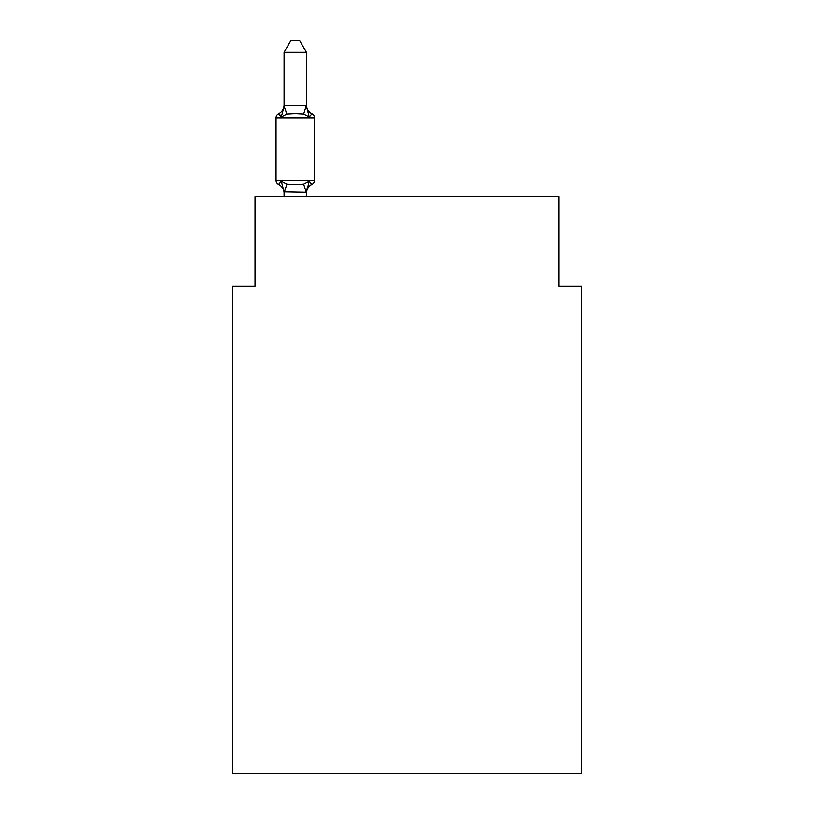 <?xml version="1.0" encoding="UTF-8"?>
<svg xmlns="http://www.w3.org/2000/svg" width="814" height="814" viewBox="0 0 814 814"><rect width="100%" height="100%" fill="white"/><g stroke="black" fill="none" stroke-linecap="round" stroke-linejoin="round"><path stroke-width="1.22" d="M581.318 773.3L581.318 286.09L558.974 286.09L558.974 196.693L255.026 196.693L255.026 286.09L232.682 286.09L232.682 773.3L581.318 773.3M306.43 52.32L284.076 52.32L290.791 40.7L299.715 40.7L306.43 52.32L306.43 106.258L309.218 116.931L311.966 113.787A4.467 4.467 0 0 1 314.479 117.806A4.467 4.467 0 0 0 311.966 113.787L309.218 116.931L311.966 113.787A4.467 4.467 0 0 1 314.479 117.806A4.467 4.467 0 0 0 311.966 113.787L309.218 116.931L311.966 113.787A4.467 4.467 0 0 1 314.479 117.806A4.467 4.467 0 0 0 311.966 113.787L309.218 116.931L311.966 113.787A4.467 4.467 0 0 1 314.479 117.806A4.467 4.467 0 0 0 311.966 113.787L309.218 116.931L311.966 113.787A4.467 4.467 0 0 1 314.479 117.806A4.467 4.467 0 0 0 311.966 113.787L309.218 116.931L311.966 113.787A4.467 4.467 0 0 1 314.479 117.806A4.467 4.467 0 0 0 311.966 113.787L309.218 116.931L311.966 113.787A4.467 4.467 0 0 1 314.479 117.806A4.467 4.467 0 0 0 311.966 113.787L309.218 116.931L311.966 113.787A4.467 4.467 0 0 1 314.479 117.806A4.467 4.467 0 0 0 311.966 113.787L309.218 116.931L311.966 113.787A4.467 4.467 0 0 1 314.479 117.806A4.467 4.467 0 0 0 311.966 113.787L309.218 116.931L311.966 113.787A4.467 4.467 0 0 1 314.479 117.806A4.467 4.467 0 0 0 311.966 113.787L309.218 116.931L311.966 113.787A4.467 4.467 0 0 1 314.479 117.806A4.467 4.467 0 0 0 311.966 113.787L309.218 116.931L311.966 113.787A4.467 4.467 0 0 1 314.479 117.806A4.467 4.467 0 0 0 311.966 113.787L309.218 116.931L311.966 113.787A4.467 4.467 0 0 1 314.479 117.806A4.467 4.467 0 0 0 311.966 113.787L309.218 116.931L311.966 113.787A4.467 4.467 0 0 1 314.479 117.806A4.467 4.467 0 0 0 311.966 113.787L309.218 116.931L311.966 113.787A4.467 4.467 0 0 1 314.479 117.806A4.467 4.467 0 0 0 311.966 113.787L309.218 116.931L311.966 113.787A4.467 4.467 0 0 1 314.479 117.806A4.467 4.467 0 0 0 311.966 113.787L309.218 116.931L311.966 113.787A4.467 4.467 0 0 1 314.479 117.806A4.467 4.467 0 0 0 311.966 113.787L309.218 116.931L311.966 113.787A4.467 4.467 0 0 1 314.479 117.806A4.467 4.467 0 0 0 311.966 113.787L309.218 116.931L311.966 113.787A4.467 4.467 0 0 1 314.479 117.806A4.467 4.467 0 0 0 311.966 113.787L309.218 116.931L311.966 113.787A4.467 4.467 0 0 1 314.479 117.806A4.467 4.467 0 0 0 311.966 113.787L309.218 116.931L311.966 113.787A4.467 4.467 0 0 1 314.479 117.806A4.467 4.467 0 0 0 311.966 113.787L309.218 116.931L311.966 113.787A4.467 4.467 0 0 1 314.479 117.806A4.467 4.467 0 0 0 311.966 113.787L309.218 116.931L311.966 113.787A4.467 4.467 0 0 1 314.479 117.806A4.467 4.467 0 0 0 311.966 113.787L309.218 116.931L311.966 113.787A4.467 4.467 0 0 1 314.479 117.806A4.467 4.467 0 0 0 311.966 113.787L309.218 116.931L311.966 113.787A4.467 4.467 0 0 1 314.479 117.806A4.467 4.467 0 0 0 311.966 113.787L309.218 116.931L311.966 113.787A4.467 4.467 0 0 1 314.479 117.806A4.467 4.467 0 0 0 311.966 113.787L309.218 116.931L311.966 113.787A4.467 4.467 0 0 1 314.479 117.806A4.467 4.467 0 0 0 311.966 113.787L309.218 116.931L311.966 113.787A4.467 4.467 0 0 1 314.479 117.806A4.467 4.467 0 0 0 311.966 113.787L309.218 116.931L311.966 113.787A4.467 4.467 0 0 1 314.479 117.806A4.467 4.467 0 0 0 311.966 113.787L309.218 116.931L311.966 113.787A4.467 4.467 0 0 1 314.479 117.806A4.467 4.467 0 0 0 311.966 113.787L309.218 116.931L311.966 113.787A4.467 4.467 0 0 1 314.479 117.806A4.467 4.467 0 0 0 311.966 113.787L309.218 116.931L311.966 113.787A4.467 4.467 0 0 1 314.479 117.806A4.467 4.467 0 0 0 311.966 113.787L309.218 116.931L311.966 113.787A4.467 4.467 0 0 1 314.479 117.806A4.467 4.467 0 0 0 311.966 113.787L309.218 116.931L311.966 113.787A4.467 4.467 0 0 1 314.479 117.806A4.467 4.467 0 0 0 311.966 113.787L309.218 116.931L311.966 113.787A4.467 4.467 0 0 1 314.479 117.806A4.467 4.467 0 0 0 311.966 113.787L309.218 116.931L311.966 113.787A4.467 4.467 0 0 1 314.479 117.806A4.467 4.467 0 0 0 311.966 113.787L309.218 116.931L311.966 113.787A4.467 4.467 0 0 1 314.479 117.806A4.467 4.467 0 0 0 311.966 113.787L309.218 116.931L311.966 113.787A4.467 4.467 0 0 1 314.479 117.806A4.467 4.467 0 0 0 311.966 113.787L309.218 116.931L311.966 113.787A4.467 4.467 0 0 1 314.479 117.806A4.467 4.467 0 0 0 311.966 113.787L309.218 116.931L311.966 113.787A4.467 4.467 0 0 1 314.479 117.806A4.467 4.467 0 0 0 311.966 113.787L309.218 116.931L311.966 113.787A4.467 4.467 0 0 1 314.479 117.806A4.467 4.467 0 0 0 311.966 113.787L309.218 116.931L311.966 113.787A4.467 4.467 0 0 1 314.479 117.806A4.467 4.467 0 0 0 311.966 113.787L309.218 116.931L311.966 113.787A4.467 4.467 0 0 1 314.479 117.806A4.467 4.467 0 0 0 311.966 113.787L309.218 116.931L311.966 113.787A4.467 4.467 0 0 1 314.479 117.806A4.467 4.467 0 0 0 311.966 113.787L309.218 116.931L311.966 113.787A4.467 4.467 0 0 1 314.479 117.806A4.467 4.467 0 0 0 311.966 113.787L309.218 116.931L311.966 113.787A4.467 4.467 0 0 1 314.479 117.806A4.467 4.467 0 0 0 311.966 113.787L309.218 116.931L311.966 113.787A4.467 4.467 0 0 1 314.479 117.806A4.467 4.467 0 0 0 311.966 113.787L309.218 116.931L311.966 113.787A4.467 4.467 0 0 1 314.479 117.806A4.467 4.467 0 0 0 311.966 113.787L309.218 116.931L311.966 113.787A4.467 4.467 0 0 1 314.479 117.806A4.467 4.467 0 0 0 311.966 113.787L309.218 116.931L311.966 113.787A4.467 4.467 0 0 1 314.479 117.806A4.467 4.467 0 0 0 311.966 113.787L309.218 116.931L311.966 113.787A4.467 4.467 0 0 1 314.479 117.806A4.467 4.467 0 0 0 311.966 113.787L309.218 116.931L311.966 113.787A4.467 4.467 0 0 1 314.479 117.806A4.467 4.467 0 0 0 311.966 113.787L309.218 116.931L311.966 113.787A4.467 4.467 0 0 1 314.479 117.806A4.467 4.467 0 0 0 311.966 113.787L309.218 116.931L311.966 113.787A4.467 4.467 0 0 1 314.479 117.806A4.467 4.467 0 0 0 311.966 113.787L309.218 116.931L311.966 113.787L309.218 116.931L303.642 114.052L295.258 113.604L286.874 114.052L281.288 116.931L278.551 113.787A4.467 4.467 0 0 0 276.038 117.806A4.467 4.467 0 0 1 278.551 113.787L279.823 114.398L278.551 113.787A4.467 4.467 0 0 0 276.038 117.806L276.038 180.382A4.467 4.467 0 0 0 278.551 184.402L281.288 181.257L278.551 184.402A4.467 4.467 0 0 1 276.038 180.382A4.467 4.467 0 0 0 278.551 184.402L281.288 181.257L278.551 184.402A4.467 4.467 0 0 1 276.038 180.382A4.467 4.467 0 0 0 278.551 184.402L281.288 181.257L278.551 184.402A4.467 4.467 0 0 1 276.038 180.382A4.467 4.467 0 0 0 278.551 184.402L281.288 181.257L278.551 184.402A4.467 4.467 0 0 1 276.038 180.382A4.467 4.467 0 0 0 278.551 184.402L281.288 181.257L278.551 184.402A4.467 4.467 0 0 1 276.038 180.382A4.467 4.467 0 0 0 278.551 184.402L281.288 181.257L278.551 184.402A4.467 4.467 0 0 1 276.038 180.382A4.467 4.467 0 0 0 278.551 184.402L281.288 181.257L278.551 184.402A4.467 4.467 0 0 1 276.038 180.382A4.467 4.467 0 0 0 278.551 184.402L281.288 181.257L278.551 184.402A4.467 4.467 0 0 1 276.038 180.382A4.467 4.467 0 0 0 278.551 184.402L281.288 181.257L278.551 184.402A4.467 4.467 0 0 1 276.038 180.382A4.467 4.467 0 0 0 278.551 184.402L281.288 181.257L278.551 184.402A4.467 4.467 0 0 1 276.038 180.382A4.467 4.467 0 0 0 278.551 184.402L281.288 181.257L278.551 184.402A4.467 4.467 0 0 1 276.038 180.382A4.467 4.467 0 0 0 278.551 184.402L281.288 181.257L278.551 184.402A4.467 4.467 0 0 1 276.038 180.382A4.467 4.467 0 0 0 278.551 184.402L281.288 181.257L278.551 184.402A4.467 4.467 0 0 1 276.038 180.382A4.467 4.467 0 0 0 278.551 184.402L281.288 181.257L278.551 184.402A4.467 4.467 0 0 1 276.038 180.382A4.467 4.467 0 0 0 278.551 184.402L281.288 181.257L278.551 184.402A4.467 4.467 0 0 1 276.038 180.382A4.467 4.467 0 0 0 278.551 184.402L281.288 181.257L278.551 184.402A4.467 4.467 0 0 1 276.038 180.382A4.467 4.467 0 0 0 278.551 184.402L281.288 181.257L278.551 184.402A4.467 4.467 0 0 1 276.038 180.382A4.467 4.467 0 0 0 278.551 184.402L281.288 181.257L278.551 184.402A4.467 4.467 0 0 1 276.038 180.382A4.467 4.467 0 0 0 278.551 184.402L281.288 181.257L278.551 184.402A4.467 4.467 0 0 1 276.038 180.382A4.467 4.467 0 0 0 278.551 184.402L281.288 181.257L278.551 184.402A4.467 4.467 0 0 1 276.038 180.382A4.467 4.467 0 0 0 278.551 184.402L281.288 181.257L278.551 184.402A4.467 4.467 0 0 1 276.038 180.382A4.467 4.467 0 0 0 278.551 184.402L281.288 181.257L278.551 184.402A4.467 4.467 0 0 1 276.038 180.382A4.467 4.467 0 0 0 278.551 184.402L281.288 181.257L278.551 184.402A4.467 4.467 0 0 1 276.038 180.382A4.467 4.467 0 0 0 278.551 184.402L281.288 181.257L278.551 184.402A4.467 4.467 0 0 1 276.038 180.382A4.467 4.467 0 0 0 278.551 184.402L281.288 181.257L278.551 184.402A4.467 4.467 0 0 1 276.038 180.382A4.467 4.467 0 0 0 278.551 184.402L281.288 181.257L278.551 184.402A4.467 4.467 0 0 1 276.038 180.382A4.467 4.467 0 0 0 278.551 184.402L281.288 181.257L278.551 184.402A4.467 4.467 0 0 1 276.038 180.382A4.467 4.467 0 0 0 278.551 184.402L281.288 181.257L286.874 184.127L295.258 184.575L303.642 184.127L309.218 181.257L311.966 184.402L310.683 183.791L311.966 184.402A4.467 4.467 0 0 0 314.479 180.382A4.467 4.467 0 0 1 311.966 184.402A4.467 4.467 0 0 0 314.479 180.382A4.467 4.467 0 0 1 311.966 184.402L310.683 183.791L311.966 184.402A4.467 4.467 0 0 0 314.479 180.382A4.467 4.467 0 0 1 311.966 184.402A4.467 4.467 0 0 0 314.479 180.382A4.467 4.467 0 0 1 311.966 184.402L310.683 183.791L311.966 184.402A4.467 4.467 0 0 0 314.479 180.382A4.467 4.467 0 0 1 311.966 184.402A4.467 4.467 0 0 0 314.479 180.382A4.467 4.467 0 0 1 311.966 184.402L310.683 183.791L311.966 184.402A4.467 4.467 0 0 0 314.479 180.382A4.467 4.467 0 0 1 311.966 184.402A4.467 4.467 0 0 0 314.479 180.382A4.467 4.467 0 0 1 311.966 184.402L310.683 183.791L311.966 184.402A4.467 4.467 0 0 0 314.479 180.382A4.467 4.467 0 0 1 311.966 184.402A4.467 4.467 0 0 0 314.479 180.382A4.467 4.467 0 0 1 311.966 184.402L310.683 183.791L311.966 184.402A4.467 4.467 0 0 0 314.479 180.382A4.467 4.467 0 0 1 311.966 184.402A4.467 4.467 0 0 0 314.479 180.382A4.467 4.467 0 0 1 311.966 184.402L310.683 183.791L311.966 184.402A4.467 4.467 0 0 0 314.479 180.382A4.467 4.467 0 0 1 311.966 184.402A4.467 4.467 0 0 0 314.479 180.382A4.467 4.467 0 0 1 311.966 184.402L310.683 183.791L311.966 184.402A4.467 4.467 0 0 0 314.479 180.382A4.467 4.467 0 0 1 311.966 184.402A4.467 4.467 0 0 0 314.479 180.382A4.467 4.467 0 0 1 311.966 184.402L310.683 183.791L311.966 184.402A4.467 4.467 0 0 0 314.479 180.382A4.467 4.467 0 0 1 311.966 184.402A4.467 4.467 0 0 0 314.479 180.382A4.467 4.467 0 0 1 311.966 184.402L310.683 183.791L311.966 184.402A4.467 4.467 0 0 0 314.479 180.382A4.467 4.467 0 0 1 311.966 184.402A4.467 4.467 0 0 0 314.479 180.382A4.467 4.467 0 0 1 311.966 184.402L310.683 183.791L311.966 184.402A4.467 4.467 0 0 0 314.479 180.382A4.467 4.467 0 0 1 311.966 184.402A4.467 4.467 0 0 0 314.479 180.382A4.467 4.467 0 0 1 311.966 184.402L310.683 183.791L311.966 184.402A4.467 4.467 0 0 0 314.479 180.382A4.467 4.467 0 0 1 311.966 184.402A4.467 4.467 0 0 0 314.479 180.382A4.467 4.467 0 0 1 311.966 184.402L310.683 183.791L311.966 184.402A4.467 4.467 0 0 0 314.479 180.382A4.467 4.467 0 0 1 311.966 184.402A4.467 4.467 0 0 0 314.479 180.382A4.467 4.467 0 0 1 311.966 184.402L310.683 183.791L311.966 184.402A4.467 4.467 0 0 0 314.479 180.382A4.467 4.467 0 0 1 311.966 184.402A4.467 4.467 0 0 0 314.479 180.382A4.467 4.467 0 0 1 311.966 184.402L310.683 183.791L311.966 184.402A4.467 4.467 0 0 0 314.479 180.382A4.467 4.467 0 0 1 311.966 184.402A4.467 4.467 0 0 0 314.479 180.382A4.467 4.467 0 0 1 311.966 184.402L310.683 183.791L311.966 184.402A4.467 4.467 0 0 0 314.479 180.382A4.467 4.467 0 0 1 311.966 184.402A4.467 4.467 0 0 0 314.479 180.382A4.467 4.467 0 0 1 311.966 184.402L310.683 183.791L311.966 184.402A4.467 4.467 0 0 0 314.479 180.382A4.467 4.467 0 0 1 311.966 184.402A4.467 4.467 0 0 0 314.479 180.382A4.467 4.467 0 0 1 311.966 184.402L310.683 183.791L311.966 184.402A4.467 4.467 0 0 0 314.479 180.382A4.467 4.467 0 0 1 311.966 184.402A4.467 4.467 0 0 0 314.479 180.382A4.467 4.467 0 0 1 311.966 184.402L310.683 183.791L311.966 184.402A4.467 4.467 0 0 0 314.479 180.382A4.467 4.467 0 0 1 311.966 184.402A4.467 4.467 0 0 0 314.479 180.382A4.467 4.467 0 0 1 311.966 184.402L310.683 183.791L311.966 184.402A4.467 4.467 0 0 0 314.479 180.382A4.467 4.467 0 0 1 311.966 184.402A4.467 4.467 0 0 0 314.479 180.382A4.467 4.467 0 0 1 311.966 184.402L310.683 183.791L311.966 184.402A4.467 4.467 0 0 0 314.479 180.382A4.467 4.467 0 0 1 311.966 184.402A4.467 4.467 0 0 0 314.479 180.382A4.467 4.467 0 0 1 311.966 184.402L310.683 183.791L311.966 184.402A4.467 4.467 0 0 0 314.479 180.382A4.467 4.467 0 0 1 311.966 184.402A4.467 4.467 0 0 0 314.479 180.382A4.467 4.467 0 0 1 311.966 184.402L310.683 183.791L311.966 184.402A4.467 4.467 0 0 0 314.479 180.382A4.467 4.467 0 0 1 311.966 184.402A4.467 4.467 0 0 0 314.479 180.382A4.467 4.467 0 0 1 311.966 184.402L310.683 183.791L311.966 184.402A4.467 4.467 0 0 0 314.479 180.382A4.467 4.467 0 0 1 311.966 184.402A4.467 4.467 0 0 0 314.479 180.382A4.467 4.467 0 0 1 311.966 184.402L310.683 183.791L311.966 184.402A4.467 4.467 0 0 0 314.479 180.382A4.467 4.467 0 0 1 311.966 184.402A4.467 4.467 0 0 0 314.479 180.382A4.467 4.467 0 0 1 311.966 184.402L310.683 183.791L311.966 184.402A4.467 4.467 0 0 0 314.479 180.382A4.467 4.467 0 0 1 311.966 184.402A4.467 4.467 0 0 0 314.479 180.382A4.467 4.467 0 0 1 311.966 184.402L310.683 183.791L311.966 184.402A4.467 4.467 0 0 0 314.479 180.382A4.467 4.467 0 0 1 311.966 184.402A4.467 4.467 0 0 0 314.479 180.382A4.467 4.467 0 0 1 311.966 184.402L309.218 181.257L311.966 184.402A4.467 4.467 0 0 0 314.479 180.382A4.467 4.467 0 0 1 311.966 184.402A9.829 9.829 0 0 0 306.43 193.244M306.43 104.945A9.829 9.829 0 0 0 311.966 113.787A4.467 4.467 0 0 1 314.479 117.806A4.467 4.467 0 0 0 311.966 113.787A4.467 4.467 0 0 1 314.479 117.806L276.038 117.806A4.467 4.467 0 0 1 278.551 113.787L279.823 114.398L278.551 113.787A4.467 4.467 0 0 0 276.038 117.806A4.467 4.467 0 0 1 278.551 113.787L279.823 114.398L278.551 113.787A4.467 4.467 0 0 0 276.038 117.806A4.467 4.467 0 0 1 278.551 113.787L279.823 114.398L278.551 113.787A4.467 4.467 0 0 0 276.038 117.806A4.467 4.467 0 0 1 278.551 113.787L279.823 114.398L278.551 113.787A4.467 4.467 0 0 0 276.038 117.806A4.467 4.467 0 0 1 278.551 113.787L279.823 114.398L278.551 113.787A4.467 4.467 0 0 0 276.038 117.806A4.467 4.467 0 0 1 278.551 113.787L279.823 114.398L278.551 113.787A4.467 4.467 0 0 0 276.038 117.806A4.467 4.467 0 0 1 278.551 113.787L279.823 114.398L278.551 113.787A4.467 4.467 0 0 0 276.038 117.806A4.467 4.467 0 0 1 278.551 113.787L279.823 114.398L278.551 113.787A4.467 4.467 0 0 0 276.038 117.806A4.467 4.467 0 0 1 278.551 113.787L279.823 114.398L278.551 113.787A4.467 4.467 0 0 0 276.038 117.806A4.467 4.467 0 0 1 278.551 113.787L279.823 114.398L278.551 113.787A4.467 4.467 0 0 0 276.038 117.806A4.467 4.467 0 0 1 278.551 113.787L279.823 114.398L278.551 113.787A4.467 4.467 0 0 0 276.038 117.806A4.467 4.467 0 0 1 278.551 113.787L279.823 114.398L278.551 113.787A4.467 4.467 0 0 0 276.038 117.806A4.467 4.467 0 0 1 278.551 113.787L279.823 114.398L278.551 113.787A4.467 4.467 0 0 0 276.038 117.806A4.467 4.467 0 0 1 278.551 113.787L279.823 114.398L278.551 113.787A4.467 4.467 0 0 0 276.038 117.806A4.467 4.467 0 0 1 278.551 113.787L279.823 114.398L278.551 113.787A4.467 4.467 0 0 0 276.038 117.806A4.467 4.467 0 0 1 278.551 113.787L279.823 114.398L278.551 113.787A4.467 4.467 0 0 0 276.038 117.806A4.467 4.467 0 0 1 278.551 113.787L279.823 114.398L278.551 113.787A4.467 4.467 0 0 0 276.038 117.806A4.467 4.467 0 0 1 278.551 113.787L279.823 114.398L278.551 113.787A4.467 4.467 0 0 0 276.038 117.806A4.467 4.467 0 0 1 278.551 113.787L279.823 114.398L278.551 113.787A4.467 4.467 0 0 0 276.038 117.806A4.467 4.467 0 0 1 278.551 113.787L279.823 114.398L278.551 113.787A4.467 4.467 0 0 0 276.038 117.806A4.467 4.467 0 0 1 278.551 113.787L279.823 114.398L278.551 113.787A4.467 4.467 0 0 0 276.038 117.806A4.467 4.467 0 0 1 278.551 113.787L279.823 114.398L278.551 113.787A4.467 4.467 0 0 0 276.038 117.806A4.467 4.467 0 0 1 278.551 113.787L279.823 114.398L278.551 113.787A4.467 4.467 0 0 0 276.038 117.806A4.467 4.467 0 0 1 278.551 113.787L279.823 114.398L278.551 113.787A4.467 4.467 0 0 0 276.038 117.806A4.467 4.467 0 0 1 278.551 113.787L279.823 114.398L278.551 113.787A4.467 4.467 0 0 0 276.038 117.806A4.467 4.467 0 0 1 278.551 113.787L279.823 114.398L278.551 113.787A4.467 4.467 0 0 0 276.038 117.806A4.467 4.467 0 0 1 278.551 113.787L281.288 116.931L278.551 113.787L281.288 116.931L278.551 113.787L281.288 116.931L278.551 113.787L281.288 116.931L278.551 113.787L281.288 116.931L278.551 113.787L281.288 116.931L278.551 113.787L281.288 116.931L278.551 113.787L281.288 116.931L278.551 113.787L281.288 116.931L278.551 113.787L281.288 116.931L278.551 113.787L281.288 116.931L278.551 113.787L281.288 116.931L278.551 113.787L281.288 116.931L278.551 113.787L281.288 116.931L278.551 113.787L281.288 116.931L278.551 113.787L281.288 116.931L278.551 113.787L281.288 116.931L278.551 113.787L281.288 116.931L278.551 113.787L281.288 116.931L278.551 113.787L281.288 116.931L278.551 113.787L281.288 116.931L278.551 113.787L281.288 116.931L278.551 113.787L281.288 116.931L278.551 113.787L281.288 116.931L278.551 113.787L281.288 116.931L278.551 113.787L281.288 116.931L278.551 113.787L281.288 116.931L278.551 113.787L281.288 116.931L284.259 105.8L306.43 105.861M311.966 184.402L309.218 181.257L311.966 184.402L309.218 181.257L311.966 184.402L309.218 181.257L311.966 184.402L309.218 181.257L311.966 184.402L309.218 181.257L311.966 184.402L309.218 181.257L311.966 184.402L309.218 181.257L311.966 184.402L309.218 181.257L311.966 184.402L309.218 181.257L311.966 184.402L309.218 181.257L311.966 184.402L309.218 181.257L311.966 184.402L309.218 181.257L311.966 184.402L309.218 181.257L311.966 184.402L309.218 181.257L311.966 184.402L309.218 181.257L311.966 184.402L309.218 181.257L311.966 184.402L309.218 181.257L311.966 184.402L309.218 181.257L311.966 184.402L309.218 181.257L311.966 184.402L309.218 181.257L311.966 184.402L309.218 181.257L311.966 184.402L309.218 181.257L311.966 184.402L309.218 181.257L311.966 184.402L309.218 181.257L311.966 184.402L309.218 181.257L311.966 184.402L309.218 181.257L311.966 184.402L309.218 181.257L306.43 192.328L284.076 191.921L284.076 193.244A9.829 9.829 0 0 0 278.551 184.402A4.467 4.467 0 0 1 276.038 180.382L314.479 180.382A4.467 4.467 0 0 1 311.966 184.402A4.467 4.467 0 0 0 314.479 180.382A4.467 4.467 0 0 1 311.966 184.402A4.467 4.467 0 0 0 314.479 180.382A4.467 4.467 0 0 1 311.966 184.402A4.467 4.467 0 0 0 314.479 180.382A4.467 4.467 0 0 1 311.966 184.402A4.467 4.467 0 0 0 314.479 180.382A4.467 4.467 0 0 1 311.966 184.402A4.467 4.467 0 0 0 314.479 180.382A4.467 4.467 0 0 1 311.966 184.402A4.467 4.467 0 0 0 314.479 180.382A4.467 4.467 0 0 1 311.966 184.402A4.467 4.467 0 0 0 314.479 180.382A4.467 4.467 0 0 1 311.966 184.402A4.467 4.467 0 0 0 314.479 180.382A4.467 4.467 0 0 1 311.966 184.402A4.467 4.467 0 0 0 314.479 180.382A4.467 4.467 0 0 1 311.966 184.402A4.467 4.467 0 0 0 314.479 180.382A4.467 4.467 0 0 1 311.966 184.402A4.467 4.467 0 0 0 314.479 180.382A4.467 4.467 0 0 1 311.966 184.402A4.467 4.467 0 0 0 314.479 180.382A4.467 4.467 0 0 1 311.966 184.402A4.467 4.467 0 0 0 314.479 180.382A4.467 4.467 0 0 1 311.966 184.402A4.467 4.467 0 0 0 314.479 180.382A4.467 4.467 0 0 1 311.966 184.402A4.467 4.467 0 0 0 314.479 180.382A4.467 4.467 0 0 1 311.966 184.402A4.467 4.467 0 0 0 314.479 180.382A4.467 4.467 0 0 1 311.966 184.402A4.467 4.467 0 0 0 314.479 180.382A4.467 4.467 0 0 1 311.966 184.402A4.467 4.467 0 0 0 314.479 180.382A4.467 4.467 0 0 1 311.966 184.402A4.467 4.467 0 0 0 314.479 180.382A4.467 4.467 0 0 1 311.966 184.402A4.467 4.467 0 0 0 314.479 180.382A4.467 4.467 0 0 1 311.966 184.402A4.467 4.467 0 0 0 314.479 180.382A4.467 4.467 0 0 1 311.966 184.402A4.467 4.467 0 0 0 314.479 180.382A4.467 4.467 0 0 1 311.966 184.402A4.467 4.467 0 0 0 314.479 180.382A4.467 4.467 0 0 1 311.966 184.402A4.467 4.467 0 0 0 314.479 180.382A4.467 4.467 0 0 1 311.966 184.402A4.467 4.467 0 0 0 314.479 180.382A4.467 4.467 0 0 1 311.966 184.402A4.467 4.467 0 0 0 314.479 180.382A4.467 4.467 0 0 1 311.966 184.402A4.467 4.467 0 0 0 314.479 180.382A4.467 4.467 0 0 1 311.966 184.402A4.467 4.467 0 0 0 314.479 180.382A4.467 4.467 0 0 1 311.966 184.402A4.467 4.467 0 0 0 314.479 180.382A4.467 4.467 0 0 1 311.966 184.402A4.467 4.467 0 0 0 314.479 180.382A4.467 4.467 0 0 1 311.966 184.402A4.467 4.467 0 0 0 314.479 180.382A4.467 4.467 0 0 1 311.966 184.402A4.467 4.467 0 0 0 314.479 180.382A4.467 4.467 0 0 1 311.966 184.402A4.467 4.467 0 0 0 314.479 180.382A4.467 4.467 0 0 1 311.966 184.402A4.467 4.467 0 0 0 314.479 180.382A4.467 4.467 0 0 1 311.966 184.402A4.467 4.467 0 0 0 314.479 180.382A4.467 4.467 0 0 1 311.966 184.402A4.467 4.467 0 0 0 314.479 180.382A4.467 4.467 0 0 1 311.966 184.402A4.467 4.467 0 0 0 314.479 180.382A4.467 4.467 0 0 1 311.966 184.402A4.467 4.467 0 0 0 314.479 180.382A4.467 4.467 0 0 1 311.966 184.402A4.467 4.467 0 0 0 314.479 180.382A4.467 4.467 0 0 1 311.966 184.402A4.467 4.467 0 0 0 314.479 180.382A4.467 4.467 0 0 1 311.966 184.402A4.467 4.467 0 0 0 314.479 180.382A4.467 4.467 0 0 1 311.966 184.402A4.467 4.467 0 0 0 314.479 180.382A4.467 4.467 0 0 1 311.966 184.402A4.467 4.467 0 0 0 314.479 180.382A4.467 4.467 0 0 1 311.966 184.402A4.467 4.467 0 0 0 314.479 180.382A4.467 4.467 0 0 1 311.966 184.402A4.467 4.467 0 0 0 314.479 180.382A4.467 4.467 0 0 1 311.966 184.402A4.467 4.467 0 0 0 314.479 180.382A4.467 4.467 0 0 1 311.966 184.402A4.467 4.467 0 0 0 314.479 180.382A4.467 4.467 0 0 1 311.966 184.402A4.467 4.467 0 0 0 314.479 180.382A4.467 4.467 0 0 1 311.966 184.402A4.467 4.467 0 0 0 314.479 180.382A4.467 4.467 0 0 1 311.966 184.402A4.467 4.467 0 0 0 314.479 180.382A4.467 4.467 0 0 1 311.966 184.402A4.467 4.467 0 0 0 314.479 180.382A4.467 4.467 0 0 1 311.966 184.402A4.467 4.467 0 0 0 314.479 180.382A4.467 4.467 0 0 1 311.966 184.402A4.467 4.467 0 0 0 314.479 180.382A4.467 4.467 0 0 1 311.966 184.402A4.467 4.467 0 0 0 314.479 180.382A4.467 4.467 0 0 1 311.966 184.402A4.467 4.467 0 0 0 314.479 180.382L314.479 117.806A4.467 4.467 0 0 0 311.966 113.787A4.467 4.467 0 0 1 314.479 117.806A4.467 4.467 0 0 0 311.966 113.787A4.467 4.467 0 0 1 314.479 117.806A4.467 4.467 0 0 0 311.966 113.787A4.467 4.467 0 0 1 314.479 117.806A4.467 4.467 0 0 0 311.966 113.787A4.467 4.467 0 0 1 314.479 117.806A4.467 4.467 0 0 0 311.966 113.787A4.467 4.467 0 0 1 314.479 117.806A4.467 4.467 0 0 0 311.966 113.787A4.467 4.467 0 0 1 314.479 117.806A4.467 4.467 0 0 0 311.966 113.787A4.467 4.467 0 0 1 314.479 117.806A4.467 4.467 0 0 0 311.966 113.787A4.467 4.467 0 0 1 314.479 117.806A4.467 4.467 0 0 0 311.966 113.787A4.467 4.467 0 0 1 314.479 117.806A4.467 4.467 0 0 0 311.966 113.787A4.467 4.467 0 0 1 314.479 117.806A4.467 4.467 0 0 0 311.966 113.787A4.467 4.467 0 0 1 314.479 117.806A4.467 4.467 0 0 0 311.966 113.787A4.467 4.467 0 0 1 314.479 117.806A4.467 4.467 0 0 0 311.966 113.787A4.467 4.467 0 0 1 314.479 117.806A4.467 4.467 0 0 0 311.966 113.787A4.467 4.467 0 0 1 314.479 117.806A4.467 4.467 0 0 0 311.966 113.787A4.467 4.467 0 0 1 314.479 117.806A4.467 4.467 0 0 0 311.966 113.787A4.467 4.467 0 0 1 314.479 117.806A4.467 4.467 0 0 0 311.966 113.787A4.467 4.467 0 0 1 314.479 117.806A4.467 4.467 0 0 0 311.966 113.787A4.467 4.467 0 0 1 314.479 117.806A4.467 4.467 0 0 0 311.966 113.787A4.467 4.467 0 0 1 314.479 117.806A4.467 4.467 0 0 0 311.966 113.787A4.467 4.467 0 0 1 314.479 117.806A4.467 4.467 0 0 0 311.966 113.787A4.467 4.467 0 0 1 314.479 117.806A4.467 4.467 0 0 0 311.966 113.787A4.467 4.467 0 0 1 314.479 117.806A4.467 4.467 0 0 0 311.966 113.787A4.467 4.467 0 0 1 314.479 117.806A4.467 4.467 0 0 0 311.966 113.787A4.467 4.467 0 0 1 314.479 117.806A4.467 4.467 0 0 0 311.966 113.787A4.467 4.467 0 0 1 314.479 117.806A4.467 4.467 0 0 0 311.966 113.787A4.467 4.467 0 0 1 314.479 117.806A4.467 4.467 0 0 0 311.966 113.787A4.467 4.467 0 0 1 314.479 117.806A4.467 4.467 0 0 0 311.966 113.787A4.467 4.467 0 0 1 314.479 117.806A4.467 4.467 0 0 0 311.966 113.787A4.467 4.467 0 0 1 314.479 117.806A4.467 4.467 0 0 0 311.966 113.787A4.467 4.467 0 0 1 314.479 117.806A4.467 4.467 0 0 0 311.966 113.787A4.467 4.467 0 0 1 314.479 117.806A4.467 4.467 0 0 0 311.966 113.787A4.467 4.467 0 0 1 314.479 117.806A4.467 4.467 0 0 0 311.966 113.787A4.467 4.467 0 0 1 314.479 117.806A4.467 4.467 0 0 0 311.966 113.787A4.467 4.467 0 0 1 314.479 117.806A4.467 4.467 0 0 0 311.966 113.787A4.467 4.467 0 0 1 314.479 117.806A4.467 4.467 0 0 0 311.966 113.787A4.467 4.467 0 0 1 314.479 117.806A4.467 4.467 0 0 0 311.966 113.787A4.467 4.467 0 0 1 314.479 117.806A4.467 4.467 0 0 0 311.966 113.787A4.467 4.467 0 0 1 314.479 117.806A4.467 4.467 0 0 0 311.966 113.787A4.467 4.467 0 0 1 314.479 117.806A4.467 4.467 0 0 0 311.966 113.787A4.467 4.467 0 0 1 314.479 117.806A4.467 4.467 0 0 0 311.966 113.787A4.467 4.467 0 0 1 314.479 117.806A4.467 4.467 0 0 0 311.966 113.787A4.467 4.467 0 0 1 314.479 117.806A4.467 4.467 0 0 0 311.966 113.787A4.467 4.467 0 0 1 314.479 117.806A4.467 4.467 0 0 0 311.966 113.787A4.467 4.467 0 0 1 314.479 117.806A4.467 4.467 0 0 0 311.966 113.787A4.467 4.467 0 0 1 314.479 117.806A4.467 4.467 0 0 0 311.966 113.787A4.467 4.467 0 0 1 314.479 117.806A4.467 4.467 0 0 0 311.966 113.787A4.467 4.467 0 0 1 314.479 117.806A4.467 4.467 0 0 0 311.966 113.787A4.467 4.467 0 0 1 314.479 117.806A4.467 4.467 0 0 0 311.966 113.787A4.467 4.467 0 0 1 314.479 117.806A4.467 4.467 0 0 0 311.966 113.787A4.467 4.467 0 0 1 314.479 117.806A4.467 4.467 0 0 0 311.966 113.787A4.467 4.467 0 0 1 314.479 117.806A4.467 4.467 0 0 0 311.966 113.787A4.467 4.467 0 0 1 314.479 117.806A4.467 4.467 0 0 0 311.966 113.787A4.467 4.467 0 0 1 314.479 117.806A4.467 4.467 0 0 0 311.966 113.787A4.467 4.467 0 0 1 314.479 117.806A4.467 4.467 0 0 0 311.966 113.787M306.43 191.921L307.478 186.66M284.076 52.32L284.076 106.258L286.874 114.052M284.076 192.328L284.076 196.693M306.43 196.693L306.43 192.328M281.288 181.257L284.076 191.921M278.551 113.787A9.829 9.829 0 0 0 284.076 104.945M286.874 184.127L284.259 192.379M303.642 184.127L306.247 192.379M306.247 105.8L303.642 114.052"/></g></svg>
